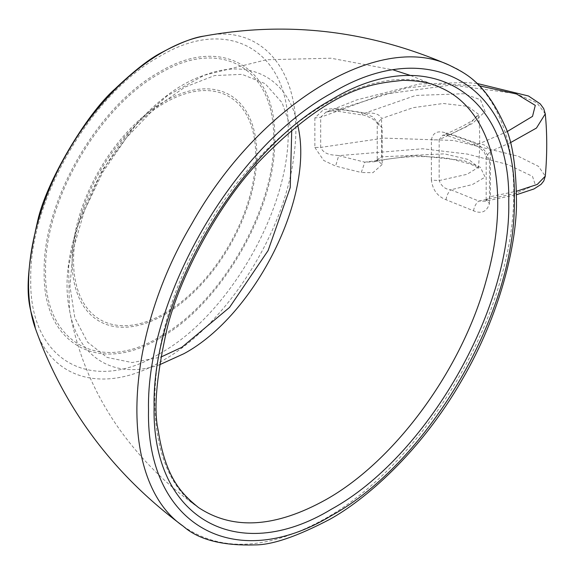 <?xml version="1.0" encoding="UTF-8"?>
<svg xmlns="http://www.w3.org/2000/svg" width="574" height="574" viewBox="0 0 574 574"><rect width="100%" height="100%" fill="white"/><g stroke="black" fill="none" stroke-linecap="round" stroke-linejoin="round"><path stroke-width="0.43" stroke-dasharray="2.87 2.15" d="M314.861 117.957L314.861 147.453L320.672 147.418L320.672 117.254L325.924 112.174C326.678 111.342 330.337 110.997 336.909 111.148L335.603 108.522L323.693 109.419L314.861 117.957L320.672 117.254L382.93 94.366L451.429 85.009L515.617 93.54L536.834 102.782L545.278 113.889M510.3 142.747L490.447 151.385C487.886 146.456 484.011 143.959 478.816 143.887L475.2 145.337L473.521 142.603C481.521 145.631 486.831 151.464 489.45 160.11L486.185 156.458L490.447 151.385L490.447 196.66L516.672 191.214M314.861 147.453L323.693 160.447L335.603 166.08L338.71 155.64C336.034 154.722 324.769 156.358 320.672 147.418L383.984 138.112L453.704 140.465L518.143 156.228L538.498 166.36L545.3 176.139M476.958 83.431L465.335 82.505L419.25 84.041L356.798 99.905L325.924 112.174L338.71 109.247L406.779 87.908L443.121 84.156L479.398 85.82M335.603 108.522L361.283 112.389L372.899 116.852L382.176 127.765L382.176 164.494L377.226 160.146L381.617 156.831L444.398 153.854L468.829 159.629L478.486 167.278L467.014 174.309L439.16 180.573L431.375 180.093C432.703 189.944 437.575 196.48 445.998 199.716L473.521 210.794C481.521 214.124 486.831 211.749 489.45 203.67L486.178 199.917L490.447 196.66L485.217 201.244L486.178 199.917L486.185 156.458L484.277 152.354C479.699 147.611 476.671 145.272 475.2 145.337L447.648 135.708L450.877 134.115L478.816 143.887L506.95 131.711M473.521 210.794C474.311 206.461 476.076 203.21 478.816 201.043L485.217 201.244L516.708 194.679M361.283 112.389L362.689 115.044L336.909 111.148L338.71 109.247L364.806 113.178C367.13 113.508 377.936 111.162 381.617 118.509L413.244 107.661L443.358 103.485L467.796 106.334L478.472 114.298L467.81 126.072L439.16 139.669L442.726 135.277L450.877 134.115L472.488 123.453L485.109 111.6L480.409 99.675L463.591 93.727L415.612 95.449L364.806 113.178L362.689 115.044C363.026 114.671 366.011 115.769 371.651 118.33C375.181 120.648 377.046 122.398 377.233 123.589L381.617 118.509L381.617 156.831L374.413 161.746L364.806 162.169L415.612 155.389L463.591 160.505L480.409 167.328L485.109 177.115L472.488 184.519L450.877 189.793L478.816 201.043L516.055 193.28L535.312 184.885L532.5 176.347L507.689 164.508L467.38 154.069L422.651 148.759L338.71 155.64L364.806 162.169L361.283 172.509L335.603 166.08M431.375 180.093L431.375 140.07C432.703 132.601 437.575 130.233 445.998 132.981L447.648 135.708L442.726 135.277C455.677 129.961 465.873 124.816 473.335 119.83L477.855 115.553L478.472 114.298C480.086 131.109 480.086 148.766 478.486 167.278L478.752 168.828C479.835 168.871 477.123 167.292 470.615 164.092L449.342 158.553C423.583 155.124 398.607 156.185 374.413 161.746C377.075 160.935 378.015 160.404 377.226 160.146L377.233 123.589L382.176 127.765M382.176 164.494L372.899 172.702L361.283 172.509M445.998 199.716C446.759 195.361 448.38 192.053 450.877 189.793C445.402 189.398 441.499 186.328 439.16 180.573L439.16 139.669L431.375 140.07M489.45 203.67L489.45 160.11M35.315 328.278C52.162 380.462 105.917 394.295 162.119 360.895C225.797 325.594 285.099 233.015 293.967 155.073C305.332 76.141 264.872 22.623 204.014 36.09M183.192 526.179C221.241 552.597 268.56 550.079 325.157 518.616C401.9 475.502 475.703 373.868 501.726 275.47C529.68 176.792 507.782 88.905 449.342 65.199M445.998 132.981L473.521 142.603M159.464 353.778C228.237 316.116 289.942 209.245 288.17 130.85C289.942 50.412 228.237 14.788 159.464 56.546C90.692 94.201 28.987 201.079 30.759 279.466C28.987 359.905 90.692 395.529 159.464 353.778M159.464 338.273C220.294 305.253 276.431 209.101 274.738 138.7C276.352 66.505 221.047 34.662 159.464 72.044C97.874 105.781 42.576 201.481 44.184 271.811C42.49 344.163 98.635 375.496 159.464 338.273M159.601 336.902C219.77 304.242 275.298 209.137 273.626 139.504C275.219 68.105 220.516 36.607 159.601 73.58C98.685 106.943 43.99 201.603 45.583 271.165C43.911 342.728 99.438 373.717 159.601 336.902M410.632 75.517L440.803 87.757C376.479 54.917 265.769 122.255 204.782 231.322C140.817 338.682 137.853 468.219 198.461 507.509C167.099 485.532 140.257 458.748 117.943 427.142C92.895 390.951 76.701 351.568 69.361 308.984C76.88 357.293 114.183 380.397 159.486 364.799M164.48 314.674A130.578 75.388 120 0 0 244.445 108.579A130.578 75.388 120 0 0 84.514 200.914A130.578 75.388 120 0 0 164.48 314.674M297.727 125.362C288.586 78.329 249.927 57.572 204.33 75.216L204.33 75.216C128.224 99.898 52.686 230.734 69.361 308.984L68.643 266.609L76.615 228.502L102.064 170.456L139.037 120.906L167.486 95.621L204.33 75.216L266.393 59.753L330.94 58.211L393.384 69.949M164.623 313.304A128.798 74.362 120 0 0 243.498 110.014A128.798 74.362 120 0 0 85.748 201.094A128.798 74.362 120 0 0 164.623 313.304M291.736 130.255L282.092 102.753L265.131 83.66L242.099 74.369L214.669 75.553L184.85 87.126L154.808 108.242L126.732 137.365L102.674 172.372L84.385 210.715L73.199 249.59L69.935 286.168L74.821 317.774L87.513 342.118L107.08 357.423L132.092 362.56L160.734 357.164"/><path stroke-width="0.86" d="M516.672 191.214L537.3 184.419L545.3 176.139C547.223 154.442 547.216 133.692 545.278 113.889L536.453 128.059L510.3 142.747M479.398 85.82L516.607 94.021L535.284 105.386L532.521 116.371L506.95 131.711M204.014 36.09L204.014 36.09C157.24 44.621 102.272 91.431 67.689 152.175C32.374 212.495 19.322 283.506 35.315 328.278C64.015 408.458 113.308 474.425 183.192 526.179C118.158 481.808 122.169 340.741 191.781 223.817C258.235 105.071 378.395 31.061 449.342 65.199C369.577 30.551 287.796 20.851 204.014 36.09C193.99 37.367 179.906 42.828 161.753 52.485C149.907 58.419 134.266 70.631 114.829 89.106C86.473 113.982 46.214 181.836 37.69 220.775C19.121 301.163 32.833 311.022 35.315 328.278M331.428 515.646C429.165 462.127 516.851 310.24 514.333 198.841C516.851 84.529 429.165 33.895 331.428 93.232C233.69 146.75 145.997 298.638 148.515 410.044C145.997 524.356 233.69 574.983 331.428 515.646M331.428 509.195C426.181 457.313 511.19 310.068 508.751 202.062C511.19 91.244 426.181 42.16 331.428 99.682C236.675 151.572 151.658 298.817 154.105 406.815C151.658 517.64 236.675 566.725 331.428 509.195M326.125 499.538C395.558 460.513 462.386 368.867 486.372 279.768C512.073 190.439 493.073 110.366 440.803 87.757C431.634 82.979 419.02 80.504 402.962 80.331C376.788 83.531 335.316 83.596 260.74 159.895C219.749 202.026 179.353 276.575 166.855 329.548C156.393 376.393 153.502 409.979 158.18 430.313C165.606 478.594 182.173 494.214 198.461 507.509C232.958 530.383 275.513 527.721 326.125 499.538M159.486 364.799L183.945 353.677C255.373 315.255 315.119 195.361 297.727 125.362M160.734 357.164L181.822 347.306L229.5 307.463L268.094 250.58L290.25 187.504L291.736 130.255M545.278 113.889L543.7 108.608L540.206 103.851L528.489 95.994L476.958 83.431M545.3 176.139L543.779 180.961L541.074 184.369L534.007 188.939L516.708 194.679M183.192 526.179C198.274 539.603 222.102 545.845 254.677 544.905C271.99 545.042 297.009 536.525 329.749 519.355C364.39 500.306 419.917 453.259 461.912 380.096C500.743 313.555 515.531 246.189 516.485 206.324C516.55 167.73 512.467 140.451 504.245 124.486C484.8 81.573 464.969 73.092 449.342 65.199M393.384 69.949L410.632 75.517"/></g></svg>
